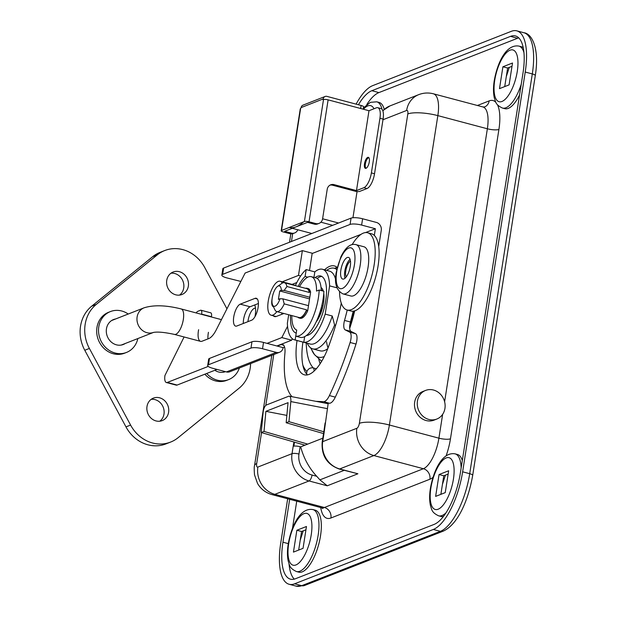 <?xml version="1.0" encoding="UTF-8"?>
<svg xmlns="http://www.w3.org/2000/svg" width="617" height="617" viewBox="0 0 617 617"><rect width="100%" height="100%" fill="white"/><g stroke="black" fill="none" stroke-linecap="round" stroke-linejoin="round"><path stroke-width="0.93" d="M368.897 157.713A5.491 2.075 -75.1 0 0 368.503 157.79A5.491 2.075 -75.1 0 0 365.557 162.988A5.491 2.075 -75.1 0 0 366.089 168.279M521.242 84.244A32.061 12.116 104.9 0 1 502.485 108.06L504.845 108.685A32.061 12.116 -75.1 0 0 519.56 94.972M296.438 571.527L298.798 572.16A32.061 12.116 -75.1 0 0 320.508 535.895A32.061 12.116 -75.1 0 0 315.264 510.19L312.904 509.565A32.061 12.116 104.9 0 1 318.148 535.263A32.061 12.116 104.9 0 1 296.438 571.527C288.895 567.979 289.689 564.863 288.27 561.37C287.19 556.465 287.167 550.726 288.201 544.148C291.286 526.532 300.001 507.305 312.904 509.565M445.975 512.866A32.061 12.116 104.9 0 1 438.633 515.82L440.993 516.444A32.061 12.116 -75.1 0 0 443.438 516.452M318.68 358.762A61.484 23.23 -75.1 0 0 320.13 363.752M303.471 445.775A56.209 50.154 -111.4 0 1 303.217 444.687M328.198 403.186L324.064 432.918A5.268 1.303 -171.1 0 0 323.655 433.173L325.097 422.961M294.486 442.158L294.108 444.749A5.268 1.303 -171.1 0 0 293.407 444.926L293.916 441.996M322.814 438.193L300.71 446.855A61.484 54.851 -111.4 0 0 316.722 476.285L319.915 479.856L327.249 485.795L309.048 480.959A22.837 20.376 -111.4 0 1 292.034 453.665L293.407 444.926M384.214 109.332A32.061 12.116 -75.1 0 0 379.116 102.437L376.756 101.813A32.061 12.116 104.9 0 1 381.992 109.232M462.31 460.521A32.061 12.116 -75.1 0 0 457.459 454.482L455.099 453.85A32.061 12.116 104.9 0 1 461.154 467.956M518.735 37.876A46.113 17.423 -75.1 0 0 517.609 38.246L378.923 92.589A46.113 17.423 -75.1 0 0 366.807 104.52M296.738 501.174L292.466 528.453M289.049 563.977A46.113 17.423 -75.1 0 0 294.294 579.124M523.247 47.756A32.061 12.116 -75.1 0 0 521.311 46.722L518.951 46.098A32.061 12.116 104.9 0 1 523.949 52.599M287.669 498.767L280.727 543.076A51.381 19.412 -75.1 0 0 289.142 584.268A51.381 19.412 -75.1 0 0 294.633 583.798L433.319 529.455A51.381 19.412 -75.1 0 0 462.627 471.812L525.229 72.042A51.381 19.412 -75.1 0 0 516.815 30.85A51.381 19.412 -75.1 0 0 511.323 31.32L372.637 85.663A51.381 19.412 -75.1 0 0 356.109 104.134M326.54 341.787A41.717 15.764 -75.1 0 0 328.043 347.911M294.108 444.749L293.893 446.137A5.268 1.303 8.9 0 1 300.117 446.7L300.71 446.855M324.064 432.918L322.691 441.656A5.268 1.303 -171.1 0 0 322.197 442.096L323.354 434.738A5.268 1.303 8.9 0 1 323.439 434.561L323.655 433.173M357.899 473.779L339.142 468.997A5.268 1.99 104.9 0 0 339.705 468.943L357.899 473.779L327.249 485.795M289.666 499.292L282.941 542.212A46.113 17.423 -75.1 0 0 290.491 579.178A46.113 17.423 -75.1 0 0 295.42 578.754L434.106 524.411A46.113 17.423 -75.1 0 0 460.413 472.676L523.015 72.906A46.113 17.423 -75.1 0 0 515.465 35.94A46.113 17.423 -75.1 0 0 510.537 36.364L371.85 90.707A46.113 17.423 -75.1 0 0 358.438 104.759M448.659 470.771L439.057 474.535L435.633 496.392L445.243 492.628L448.659 470.771M306.464 526.486L296.862 530.25L293.445 552.107L303.047 548.343L306.464 526.486M499.492 88.64L509.094 84.876L512.519 63.011L502.909 66.775L499.492 88.64M305.947 529.787L301.582 531.499L298.674 550.056M301.582 531.499L296.862 530.25M448.143 474.072L443.777 475.784L440.87 494.34M443.777 475.784L439.057 474.535M511.994 66.32L507.629 68.032L504.721 86.588M507.629 68.032L502.909 66.775M303.78 445.651A11.199 9.988 -111.4 0 1 304.119 444.95M286.859 415.395L265.888 411.338L288.054 402.654L286.172 422.753L323.586 433.597M307.721 444.109L264.007 431.43L265.888 411.338M326.324 403.348L325.321 403.055M323.863 431.792L288.941 421.666L290.823 401.574A6.586 2.591 -79.1 0 0 289.304 396.191A6.586 2.591 -79.1 0 0 288.648 396.261L266.49 404.945A6.586 2.591 -79.1 0 0 263.12 412.426L261.238 432.517L304.952 445.189M261.238 432.517L264.007 431.43M286.172 422.753L288.941 421.666M254.705 304.952A15.371 5.808 104.9 0 1 255.222 315.264A15.371 5.808 104.9 0 1 254.975 316.652M255.507 308.23A10.975 4.149 -75.1 0 0 248.073 320.647A10.975 4.149 -75.1 0 0 247.934 321.658M297.032 340.53A43.915 16.59 -75.1 0 0 304.358 374.812A43.915 16.59 -75.1 0 0 328.344 347.124A134.683 50.887 -75.1 0 0 339.458 311.531A43.915 16.59 -75.1 0 0 341.263 303.148M295.034 285.54A17.569 6.64 -75.1 0 0 293.9 284.9L280.141 281.244A17.569 6.64 -75.1 0 0 268.248 301.119A17.569 6.64 -75.1 0 0 271.118 315.202A17.569 6.64 -75.1 0 0 276.856 311.608M315.904 401.335L323.57 401.675A13.173 4.975 -75.1 0 0 329.409 395.574A184.444 69.69 -75.1 0 0 350.109 342.481A8.785 3.316 -75.1 0 0 350.911 339.103A8.785 3.316 -75.1 0 0 349.716 332.154L345.181 329.879A8.785 3.316 104.9 0 1 344.533 320.424A153.702 58.075 -75.1 0 0 347.248 310.035M324.673 403.024L329.463 403.24A13.173 4.975 -75.1 0 0 335.301 397.14A184.444 69.69 -75.1 0 0 356.001 344.047A8.785 3.316 -75.1 0 0 356.803 340.669A8.785 3.316 -75.1 0 0 355.608 333.72L351.073 331.445A8.785 3.316 104.9 0 1 350.425 321.989A153.702 58.075 -75.1 0 0 353.24 311.192M378.722 246.592L381.267 230.295A6.586 5.877 68.6 0 0 376.362 222.421L362.611 218.773L361.624 225.074L375.375 228.73L374.326 235.409M208.5 364.74A8.785 2.175 -171.1 0 0 207.674 365.465L208.662 359.163A8.785 2.175 8.9 0 1 209.487 358.431L208.5 364.74L250.972 348.096L251.96 341.787A8.785 2.175 8.9 0 1 263.513 342.435L262.526 348.736L276.277 352.392A6.586 5.877 68.6 0 0 279.663 352.222A6.586 5.877 68.6 0 0 283.157 347.649L284.576 347.101M302.924 342.096A43.915 16.59 -75.1 0 0 307.497 374.874M337.167 267.446A43.915 16.59 -75.1 0 0 334.645 268.349M281.684 312.888A17.569 6.64 -75.1 0 0 281.892 314.277M337.206 267.493A43.915 16.59 -75.1 0 0 334.414 265.942A43.915 16.59 -75.1 0 0 324.534 269.814M361.624 225.074A8.785 2.175 -171.1 0 0 350.07 224.434L351.058 218.125L223.639 268.056L222.652 274.357A8.785 2.175 -171.1 0 0 221.835 275.089A8.785 2.175 -171.1 0 0 226.817 277.897L240.861 281.437M312.156 253.502L361.038 234.344M365.549 232.578L375.375 228.73M240.568 281.553L240.46 282.216M263.513 342.435L277.264 346.083L281.121 344.571A13.173 4.975 104.9 0 1 282.532 344.456A13.173 4.975 104.9 0 1 284.907 353.271A70.261 26.546 -75.1 0 0 292.018 396.716M351.058 218.125A8.785 2.175 8.9 0 1 362.611 218.773M221.835 275.089L222.822 268.781A8.785 2.175 8.9 0 1 223.639 268.056M279.663 352.222L229.802 371.758A6.586 5.877 -111.4 0 1 226.416 371.928L276.277 352.392M207.674 365.465A8.785 2.175 -171.1 0 0 212.664 368.272L226.416 371.928M262.526 348.736A8.785 2.175 -171.1 0 0 250.972 348.096M277.264 346.083L283.157 347.649M251.96 341.787L209.487 358.431M222.652 274.357L350.07 224.434M251.605 320.223A11.415 4.311 -75.1 0 0 258.114 307.413A11.415 4.311 -75.1 0 0 256.248 298.258A11.415 4.311 -75.1 0 0 255.029 298.366L240.252 304.15A11.415 4.311 -75.1 0 0 234.013 315.472A11.415 4.311 -75.1 0 0 235.609 326.115A11.415 4.311 -75.1 0 0 236.828 326.015L251.605 320.223M201.558 314.362L201.605 314.115A4.388 1.658 -75.1 0 0 201.674 313.745A4.388 1.658 -75.1 0 0 200.949 310.228A4.388 1.658 -75.1 0 0 200.486 310.266L197.725 311.346A4.388 1.658 -75.1 0 0 196.291 312.958M211.384 316.976L211.43 316.722A4.388 1.658 -75.1 0 0 211.492 316.359A4.388 1.658 -75.1 0 0 210.775 312.834L200.949 310.228M184.082 336.982L164.947 375.483A8.785 3.316 -75.1 0 0 166.389 382.525A8.785 3.316 -75.1 0 0 167.323 382.44L208.238 366.413M267.045 343.368L281.822 337.584L287.553 326.3M283.913 313.482L276.47 316.398A18.009 6.802 104.9 0 1 274.542 316.567A18.009 6.802 104.9 0 1 273.215 315.757M282.208 281.799L298.489 275.413L302.369 250.618L245.126 273.046L216.228 329.887A21.957 8.299 104.9 0 1 208.739 338.594L201.983 341.24A13.173 4.975 104.9 0 1 200.579 341.363A13.173 4.975 104.9 0 1 198.612 329.694M292.365 338.764L291.64 340.191L281.822 337.584M166.389 382.525L176.207 385.131A8.785 3.316 -75.1 0 0 177.148 385.054L217.022 369.429M276.871 345.983L291.64 340.191M207.952 338.903A13.173 4.975 104.9 0 1 208.438 332.308M309.495 270.477L312.194 253.225L302.369 250.618M292.034 284.406L296.831 282.524M258.407 303.495L250.078 306.765A11.415 4.311 -75.1 0 0 243.275 323.485M298.489 275.413L300.633 275.984M369.29 161.901A5.707 2.159 -75.1 0 0 368.357 157.32A5.707 2.159 -75.1 0 0 364.493 163.783A5.707 2.159 -75.1 0 0 365.426 168.356A5.707 2.159 -75.1 0 0 369.29 161.901M377.781 107.705L380.928 108.546A13.173 4.975 104.9 0 1 383.08 119.104L379.941 118.271A13.173 4.975 -75.1 0 0 377.781 107.705A13.173 4.975 -75.1 0 0 376.37 107.828L368.989 110.721L328.121 99.861A3.517 0.872 -171.1 0 0 323.501 99.607L323.131 99.753L323.262 98.913A3.517 3.131 -111.4 0 1 325.12 96.476A3.517 3.131 -111.4 0 1 326.933 96.383L361.115 105.468A4.388 1.087 8.9 0 1 363.614 106.872L363.243 109.201M291.332 233.095A6.586 5.877 68.6 0 0 294.725 232.925L293.245 233.504A6.586 5.877 -111.4 0 1 289.859 233.673L291.332 233.095L284.653 231.321L307.551 222.351L314.23 224.125L315.711 223.547L309.032 221.773A3.517 0.872 -171.1 0 0 304.405 221.511L281.506 230.488A3.517 0.872 -171.1 0 0 281.182 230.773A3.517 0.872 -171.1 0 0 283.172 231.899L289.859 233.673M325.12 96.476L302.962 105.16A3.517 3.131 -111.4 0 0 301.104 107.597L300.602 108.577A3.517 0.872 -171.1 0 0 300.271 108.87L281.182 230.773M315.711 223.547A6.586 5.877 68.6 0 0 319.097 223.369A6.586 5.877 68.6 0 0 322.591 218.804L327.203 189.38A6.586 5.877 68.6 0 1 330.689 184.815A6.586 5.877 68.6 0 1 334.082 184.637L332.602 185.223L354.999 191.17A3.517 0.872 -171.1 0 0 359.626 191.432L367.007 188.532L363.868 187.699L356.479 190.591L334.082 184.637M368.989 110.721L356.479 190.591M379.941 118.271L371.38 172.914L374.527 173.755A13.173 4.975 104.9 0 1 367.007 188.532M363.868 187.699A13.173 4.975 -75.1 0 0 371.38 172.914M383.08 119.104L374.527 173.755M319.097 223.369L317.624 223.948A6.586 5.877 -111.4 0 1 314.23 224.125M329.972 185.162A6.586 5.877 -111.4 0 1 332.602 185.223M294.725 232.925A6.586 5.877 68.6 0 0 297.826 229.771M303.703 221.788A65.872 24.888 104.9 0 1 289.188 227.472M357.05 191.548L352.947 217.747M350.464 261.053A8.785 3.316 -75.1 0 0 345.805 270.732A8.785 3.316 -75.1 0 0 346.245 276.902M272.097 298.767A8.785 3.316 -75.1 0 0 271.943 299.669A8.785 3.316 -75.1 0 0 273.377 306.711A8.785 3.316 -75.1 0 0 273.439 306.726M282.231 283.149A17.569 6.64 -75.1 0 0 280.141 281.244M368.071 267.176A25.467 9.625 104.9 0 1 350.818 295.983L342.959 293.9A25.467 9.625 104.9 0 0 360.212 265.086A25.467 9.625 104.9 0 0 356.04 244.664L363.899 246.754A25.467 9.625 104.9 0 1 368.071 267.176M345.011 278.252A11.199 4.234 104.9 0 1 344.787 271.125A11.199 4.234 104.9 0 1 350.055 259.271M340.862 270.084A11.199 4.234 104.9 0 1 348.443 257.412A11.199 4.234 104.9 0 1 350.279 266.39A11.199 4.234 104.9 0 1 342.697 279.061A11.199 4.234 104.9 0 1 340.862 270.084M352.091 244.679A39.958 15.101 104.9 0 1 367.624 232.748A39.958 15.101 104.9 0 1 374.164 264.786A39.958 15.101 104.9 0 1 347.093 309.989A39.958 15.101 104.9 0 1 339.535 291.926M367.624 232.748L371.55 233.797A39.958 15.101 104.9 0 1 378.09 265.827A39.958 15.101 104.9 0 1 351.027 311.037L347.093 309.989M425.583 390.43L422.815 391.517A15.371 13.713 68.6 0 0 414.67 402.168A15.371 13.713 68.6 0 0 419.853 417.03A15.371 13.713 68.6 0 0 434.029 420.138L436.797 419.051A15.371 13.713 68.6 0 0 444.942 408.392A15.371 13.713 68.6 0 0 439.759 393.538A15.371 13.713 68.6 0 0 425.583 390.43A15.371 13.713 68.6 0 0 417.439 401.089A15.371 13.713 68.6 0 0 422.622 415.943A15.371 13.713 68.6 0 0 436.797 419.051M128.22 314.03A21.957 19.59 68.6 0 0 110.428 311.57A21.957 19.59 68.6 0 0 98.789 326.794A21.957 19.59 68.6 0 0 106.201 348.019A21.957 19.59 68.6 0 0 126.446 352.454A21.957 19.59 68.6 0 0 137.838 338.563M110.428 311.57L108.584 312.295A21.957 19.59 68.6 0 0 96.946 327.511A21.957 19.59 68.6 0 0 104.35 348.744A21.957 19.59 68.6 0 0 124.603 353.179L126.446 352.454M206.71 373.47A21.957 19.59 68.6 0 0 228.614 379.609A21.957 19.59 68.6 0 0 239.365 368.01M204.867 374.195A21.957 19.59 68.6 0 0 226.771 380.327L228.614 379.609M166.744 280.38A12.078 10.774 -111.4 0 1 173.146 272.012A12.078 10.774 -111.4 0 1 184.282 274.449A12.078 10.774 -111.4 0 1 188.355 286.126A12.078 10.774 -111.4 0 1 181.953 294.502A12.078 10.774 -111.4 0 1 170.816 292.057A12.078 10.774 -111.4 0 1 166.744 280.38M170.955 273.215A12.078 10.774 -111.4 0 1 183.735 287.938A12.078 10.774 -111.4 0 1 179.532 295.103M146.993 406.495A12.078 10.774 -111.4 0 1 153.394 398.119A12.078 10.774 -111.4 0 1 164.531 400.564A12.078 10.774 -111.4 0 1 168.603 412.233A12.078 10.774 -111.4 0 1 162.209 420.609A12.078 10.774 -111.4 0 1 151.072 418.172A12.078 10.774 -111.4 0 1 146.993 406.495M151.204 399.33A12.078 10.774 -111.4 0 1 163.991 414.046A12.078 10.774 -111.4 0 1 159.78 421.21M250.618 363.598A35.13 31.344 -111.4 0 1 239.064 388.224L178.105 437.7A35.13 31.344 -111.4 0 1 170.616 442.073L165.996 443.885A35.13 31.344 -111.4 0 1 125.976 426.887L84.768 350.255A35.13 31.344 -111.4 0 1 80.534 326.192A35.13 31.344 -111.4 0 1 91.671 306.209L152.623 256.726A35.13 31.344 -111.4 0 1 160.119 252.353L164.731 250.548A35.13 31.344 -111.4 0 1 204.751 267.547L226.94 308.808M170.616 442.073A35.13 31.344 -111.4 0 1 130.596 425.074L89.388 348.451A35.13 31.344 -111.4 0 1 85.154 324.38A35.13 31.344 -111.4 0 1 96.283 304.397L157.242 254.914A35.13 31.344 -111.4 0 1 164.731 250.548M115.641 318.958A13.397 11.947 68.6 0 0 113.551 319.544A13.397 11.947 68.6 0 0 106.456 328.83A13.397 11.947 68.6 0 0 110.975 341.779A13.397 11.947 68.6 0 0 123.323 344.479A13.397 11.947 68.6 0 0 125.251 343.492M214.855 370.277A13.397 11.947 68.6 0 0 225.413 371.665M321.041 287.537A19.806 7.481 104.9 0 1 323.316 291.124M323.778 293.353A19.806 7.481 104.9 0 1 323.501 303.078A19.806 7.481 104.9 0 1 316.197 321.889M307.76 277.18L305.091 276.47L306.171 269.598A37.699 14.245 104.9 0 0 295.358 285.625M315.025 277.673A30.742 11.615 104.9 0 1 320.709 276A30.742 11.615 104.9 0 1 325.737 300.649A30.742 11.615 104.9 0 1 306.379 335.563M317.177 278.46A30.742 11.615 104.9 0 1 321.843 276.478M298.188 286.373A30.742 11.615 104.9 0 1 305.091 276.47M335.656 325.29L334.599 325.012L332.262 316.004L325.19 314.122A37.699 14.245 -75.1 0 1 303.795 342.281L295.15 339.982L296.222 333.111A30.742 11.615 104.9 0 1 290.522 315.233M288.694 314.755L287.368 323.254A37.699 14.245 104.9 0 0 294.486 339.851L310.204 344.024A37.699 14.245 104.9 0 0 332.262 316.004M295.15 339.982A37.699 14.245 104.9 0 1 294.486 339.851M325.19 314.122L329.609 285.872L336.689 287.746A37.699 14.245 104.9 0 0 336.651 286.812M326.632 270.377L327.049 270.084A41.717 15.764 104.9 0 1 334.198 268.225A41.717 15.764 104.9 0 1 336.743 269.598M334.599 325.012A41.717 15.764 104.9 0 1 312.765 348.867A41.717 15.764 104.9 0 1 307.482 343.7L307.266 343.245M329.609 285.872A37.699 14.245 -75.1 0 0 322.49 269.274A37.699 14.245 -75.1 0 0 314.817 271.889L306.171 269.598M322.49 269.274L329.571 271.156A37.699 14.245 104.9 0 1 335.702 279.794M303.795 342.281L304.675 336.643M313.953 277.388L314.817 271.889M312.765 348.867L320.169 350.834A41.717 15.764 -75.1 0 0 324.635 350.448A41.717 15.764 -75.1 0 0 327.75 348.667M310.552 347.764L314.462 354.536L321.673 361.3M350.41 324.904L350.271 322.568M324.295 356.479A48.303 18.255 104.9 0 1 314.462 354.536A48.303 18.255 104.9 0 1 311.192 348.196M291.826 315.58A27.665 10.45 -75.1 0 0 296.708 330.041L295.744 336.157A33.812 12.78 -75.1 0 0 319.197 290.029L316.513 291.077A27.665 10.45 -75.1 0 0 311.269 276.678A27.665 10.45 -75.1 0 0 299.5 286.72M297.818 317.177A15.371 5.808 -75.1 0 0 299.037 317.956L300.217 318.272A15.371 5.808 -75.1 0 0 307.69 310.821L310.621 292.096A15.371 5.808 -75.1 0 0 308.114 288.555L306.934 288.247A15.371 5.808 -75.1 0 0 305.492 288.316M321.226 290.568A27.665 10.45 -75.1 0 0 315.989 277.928L311.269 276.678M295.744 336.157L300.464 337.406A33.812 12.78 -75.1 0 0 323.91 291.278L319.197 290.029M310.621 292.096L309.441 291.787L309.333 292.458L286.936 286.512L284.19 290.445L281.344 290.322A10.543 3.98 -75.1 0 0 278.236 286.018A10.543 3.98 -75.1 0 0 277.557 286.388A10.543 3.98 -75.1 0 0 272.814 295.08A10.543 3.98 -75.1 0 0 272.621 304.983A10.543 3.98 -75.1 0 0 275.082 306.194A10.543 3.98 -75.1 0 0 280.033 298.728L282.871 298.852L284.213 303.88L306.61 309.834L306.51 310.505L307.69 310.821M286.936 286.512A14.931 5.638 -75.1 0 0 284.422 282.717A14.931 5.638 -75.1 0 0 282.825 282.856A14.931 5.638 -75.1 0 0 281.869 283.38L277.557 286.388M272.621 304.983L274.866 309.734A14.931 5.638 -75.1 0 0 276.755 311.577A14.931 5.638 -75.1 0 0 278.352 311.438A14.931 5.638 -75.1 0 0 284.213 303.88M309.333 292.458A14.931 5.638 -75.1 0 0 306.819 288.671L284.422 282.717M309.441 291.787A15.371 5.808 -75.1 0 0 306.934 288.247M323.948 299.014L323.57 299.16A18.009 6.802 -75.1 0 0 323.532 295.936M322.244 290.838A18.009 6.802 -75.1 0 0 321.187 289.55M323.57 299.16L323.107 299.037M308.492 305.662L282.871 298.852M317.269 319.513A18.009 6.802 -75.1 0 0 322.19 307.991L322.506 307.868M321.28 307.744L322.19 307.991M309.811 297.255L284.19 290.445M299.037 317.956A15.371 5.808 -75.1 0 0 306.51 310.505M276.755 311.577L299.152 317.531A14.931 5.638 -75.1 0 0 306.61 309.834M281.344 290.322L279.717 290.962L278.406 299.368L280.033 298.728M321.789 305.731L322.938 306.04M309.557 298.89L279.717 290.962M288.687 543.708A26.786 10.119 -75.1 0 0 295.936 564.941A26.786 10.119 -75.1 0 0 311.223 534.877A26.786 10.119 -75.1 0 0 303.973 513.653A26.786 10.119 -75.1 0 0 288.687 543.708M430.882 487.993A26.786 10.119 -75.1 0 0 438.132 509.226A26.786 10.119 -75.1 0 0 453.418 479.17A26.786 10.119 -75.1 0 0 446.168 457.937A26.786 10.119 -75.1 0 0 430.882 487.993M494.734 80.241A26.786 10.119 -75.1 0 0 501.983 101.466A26.786 10.119 -75.1 0 0 517.27 71.41A26.786 10.119 -75.1 0 0 510.02 50.185A26.786 10.119 -75.1 0 0 494.734 80.241M306.225 342.967A61.484 23.23 -75.1 0 0 313.367 367.971L316.344 368.758M306.287 373.586A8.785 3.316 104.9 0 1 306.664 373.092L306.911 371.581A66.752 25.22 104.9 0 1 302.87 365.225M306.911 371.581A5.268 4.766 -44.7 0 1 313.367 367.971A6.147 2.321 104.9 0 1 314.076 371.087M356.857 428.275A22.837 20.376 68.6 0 0 373.863 455.562L339.705 468.943A22.837 20.376 68.6 0 1 322.691 441.656L356.857 428.275A4.388 1.658 -75.1 0 0 359.364 423.347L407.806 113.952A4.388 1.658 -75.1 0 0 406.618 110.474L382.98 119.737M292.682 233.689L291.463 241.478M273.763 354.536L265.796 405.408M261.531 432.602L256.687 463.575A4.388 1.658 -75.1 0 0 257.875 467.054L292.034 453.665A5.268 1.303 -171.1 0 1 298.967 454.05A17.569 15.672 68.6 0 0 312.055 475.044L316.722 476.285M354.682 310.883A66.752 25.22 104.9 0 1 349.7 328.306M319.915 479.856L344.193 470.339M497.433 104.72A36.01 13.605 104.9 0 1 498.914 129.423L450.464 438.81A36.01 13.605 104.9 0 1 446.099 455.847M433.018 477.365A36.01 13.605 104.9 0 1 429.918 479.216L330.936 517.995A36.01 13.605 104.9 0 1 320.74 507.552M477.404 105.492L489.165 100.887A36.01 13.605 104.9 0 1 495.968 102.484M289.142 584.268L296.214 586.15A51.381 19.412 -75.1 0 0 301.705 585.68L440.391 531.337A51.381 19.412 -75.1 0 0 469.699 473.686L532.301 73.924A51.381 19.412 -75.1 0 0 523.895 32.732L516.815 30.85M294.633 583.798L301.705 585.68A5.268 4.705 -111.4 0 0 304.42 585.541L443.106 531.198A5.268 4.705 -111.4 0 1 440.391 531.337L433.319 529.455M462.627 471.812L469.699 473.686A5.268 1.303 8.9 0 1 472.691 475.375C468.357 499.878 458.161 524.435 443.106 531.198M525.229 72.042L532.301 73.924A5.268 1.303 8.9 0 1 535.294 75.606C539.59 48.851 532.201 33.688 523.895 32.732M306.664 373.092A5.268 3.717 38.8 0 0 306.904 374.295M300.117 446.7L298.967 454.05M382.795 110.659L389.913 105.931A22.837 20.376 68.6 0 0 382.864 110.852M312.055 475.044A5.268 1.99 104.9 0 1 309.048 480.959L274.881 494.34A22.837 20.376 -111.4 0 1 257.875 467.054M406.618 110.474A22.837 20.376 -111.4 0 1 418.727 94.64L389.913 105.931M359.364 423.347A22.837 5.653 8.9 0 1 389.396 425.013A27.225 10.288 104.9 0 1 373.863 455.562L423.378 468.719A27.225 10.288 -75.1 0 0 438.911 438.17L442.644 414.331M407.806 113.952A22.837 5.653 8.9 0 1 437.846 115.618L389.396 425.013L438.911 438.17A8.785 2.175 8.9 0 0 450.464 438.81M271.812 355.299L254.559 465.473A22.837 5.653 8.9 0 1 256.687 463.575M271.974 494.595L321.48 507.752A27.225 10.288 -75.1 0 0 324.395 507.498L274.881 494.34A27.225 10.288 104.9 0 1 271.974 494.595C265.657 492.798 260.844 489.08 257.528 483.45L254.52 474.859C254.104 469.537 254.119 466.413 254.559 465.473M433.389 93.792A27.225 10.288 104.9 0 1 437.846 115.618L487.361 128.776A27.225 10.288 -75.1 0 0 482.903 106.949L433.389 93.792C428.406 92.519 423.517 92.797 418.727 94.64M444.61 401.76L487.361 128.776A8.785 2.175 8.9 0 0 498.914 129.423M330.936 517.995A8.785 7.836 -111.4 0 0 324.395 507.498L423.378 468.719A8.785 7.836 -111.4 0 1 429.918 479.216M371.85 90.707L378.923 92.589M282.941 542.212L288.278 543.631M510.537 36.364L517.609 38.246M373.987 108.769A26.786 10.119 -75.1 0 0 363.452 109.255M489.165 100.887A8.785 7.836 -111.4 0 1 484.507 106.972L482.903 106.949M327.342 408.631L290.823 401.574M349.716 332.154L355.608 333.72M329.409 395.574L335.301 397.14M323.57 401.675L329.463 403.24M350.109 342.481L356.001 344.047M345.181 329.879L351.073 331.445M344.533 320.424L350.425 321.989M281.121 344.571L283.689 345.258M201.605 314.115L211.43 316.722M167.323 382.44L177.148 385.054M255.029 298.366L257.258 298.96M240.252 304.15L250.078 306.765M300.602 108.577L281.506 230.488M323.501 99.607L304.405 221.511M301.104 107.597L323.262 98.913M328.121 99.861L309.032 221.773M360.644 108.507L361.115 105.468M332.686 225.328L320.902 222.197M322.598 218.765L338.579 223.015M354.436 264.762A21.078 7.967 104.9 0 1 342.412 288.417A21.078 7.967 104.9 0 1 336.705 271.711A21.078 7.967 104.9 0 1 348.728 248.057A21.078 7.967 104.9 0 1 354.436 264.762M91.671 306.209L96.283 304.397M125.976 426.887L130.596 425.074M84.768 350.255L89.388 348.451M152.623 256.726L157.242 254.914M153.494 332.424A13.173 11.754 -111.4 0 1 141.47 329.594A13.173 11.754 -111.4 0 1 137.121 316.937A13.173 11.754 -111.4 0 1 144.1 307.806C153.749 304.798 166.104 305.176 181.174 308.947L221.434 319.645M153.71 332.339L153.432 332.44C157.636 331.63 164.623 332.285 174.403 334.406A13.173 4.975 -75.1 0 0 183.326 319.506A13.173 4.975 -75.1 0 0 181.174 308.947M438.633 515.82C431.09 512.264 431.885 509.148 430.465 505.655C429.386 500.757 429.363 495.011 430.396 488.433C433.481 470.817 442.196 451.59 455.099 453.85M502.485 108.06C494.942 104.512 495.736 101.396 494.317 97.902C493.238 92.997 493.214 87.259 494.248 80.68C497.333 63.057 506.048 43.838 518.951 46.098M354.251 311.007L349.654 327.195M322.197 442.096C321.28 455.469 326.933 464.439 339.142 468.997M289.512 242.242L290.831 233.843M321.48 507.752L322.892 508.531L322.537 507.884M376.756 101.813L370.408 102.329L363.444 107.929M472.691 475.375L535.294 75.606M304.42 585.541L296.214 586.15M445.428 475.136L442.428 484.414M509.28 67.384L506.279 76.655M303.232 530.851L300.232 540.13M328.113 403.695L289.304 396.191M311.84 233.496L292.335 228.313M276.1 316.521L271.118 315.202M356.04 244.664C350.579 243.198 345.505 247.301 340.823 256.981L336.296 272.074C334.121 283.103 336.342 290.376 342.959 293.9M153.51 332.416L121.24 345.065M174.403 334.406L200.579 341.363M225.058 371.565L223.408 372.213M144.1 307.806L111.623 320.531M334.198 268.225L336.882 268.943"/></g></svg>

